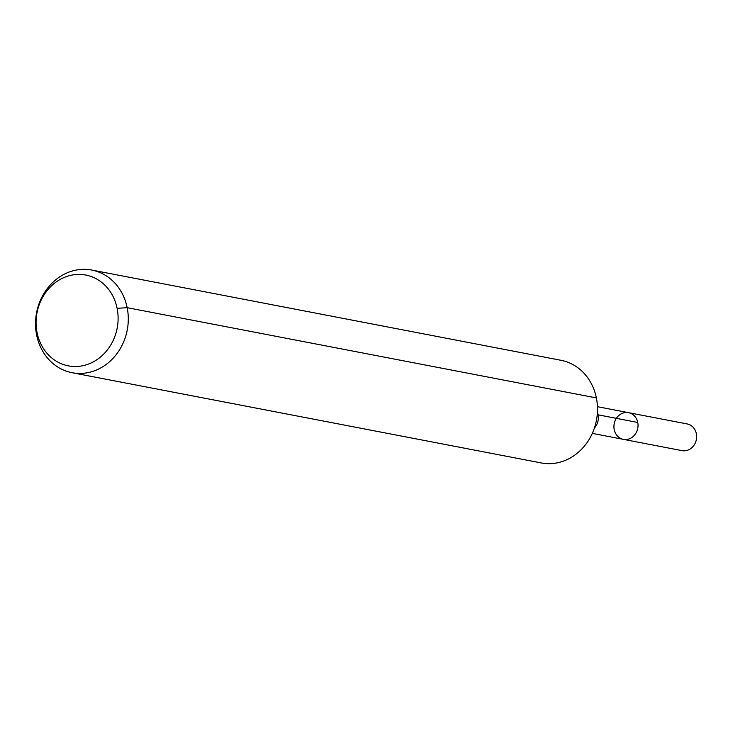 <?xml version="1.0" encoding="UTF-8"?>
<svg xmlns="http://www.w3.org/2000/svg" width="733" height="733" viewBox="0 0 733 733"><rect width="100%" height="100%" fill="white"/><g stroke="black" fill="none" stroke-linecap="round" stroke-linejoin="round"><path stroke-width="1.1" d="M628.548 412.67A13.588 11.994 100.9 0 1 637.765 428.283A13.588 11.994 100.9 0 1 623.417 439.36A13.588 11.994 100.9 0 1 614.217 429.584A13.588 11.994 100.9 0 1 628.548 412.67A13.588 11.994 100.9 0 1 637.765 428.283A13.588 11.994 100.9 0 1 623.417 439.36L682.02 450.63A13.588 11.994 100.9 0 0 696.35 433.725A13.588 11.994 100.9 0 0 687.151 423.94L597.441 406.687M37.053 332.571A46.234 40.819 100.9 0 1 89.353 275.92A46.234 40.819 100.9 0 1 104.865 352.866A46.234 40.819 100.9 0 1 37.053 332.571M36.65 335.082A52.263 46.152 100.9 0 1 91.781 270.056A52.263 46.152 100.9 0 1 127.23 330.097A52.263 46.152 100.9 0 1 72.036 372.703A52.263 46.152 100.9 0 1 36.65 335.082M91.781 270.056L560.983 360.297A52.263 46.152 100.9 0 1 596.433 420.339A52.263 46.152 100.9 0 1 541.247 462.944L72.036 372.703M117.124 308.336L127.166 307.677L596.378 397.918M597.239 414.64A34.845 6.89 168.6 0 0 598.073 414.823L637.747 422.455M597.404 412.523A13.588 11.994 100.9 0 1 594.436 427.953M592.31 433.377L623.417 439.36"/></g></svg>
